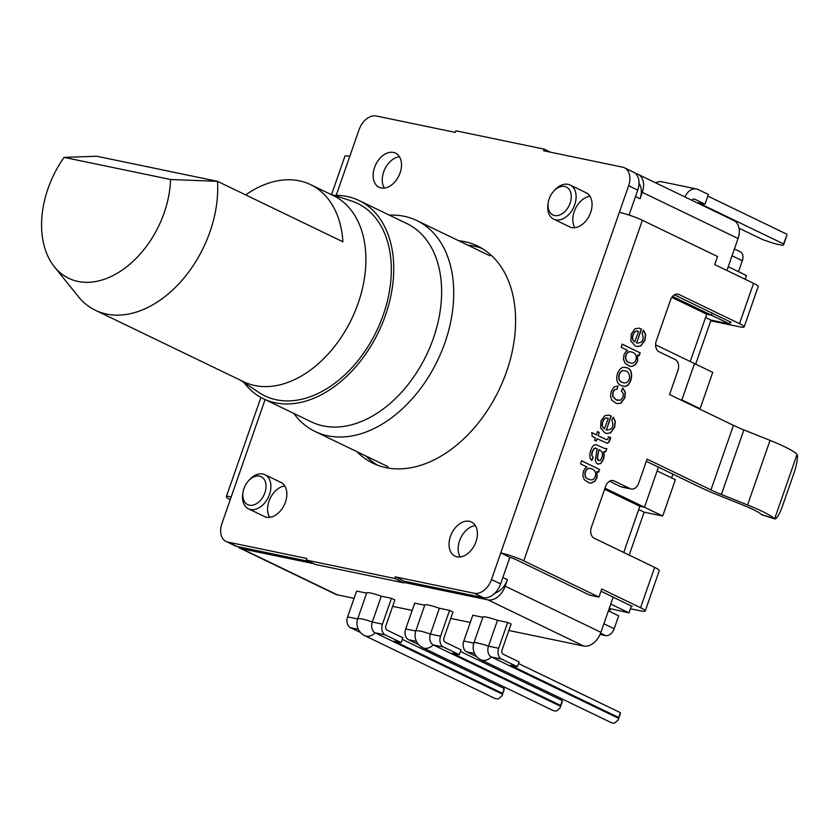 <?xml version="1.0" encoding="UTF-8"?>
<svg xmlns="http://www.w3.org/2000/svg" width="839" height="839" viewBox="0 0 839 839"><rect width="100%" height="100%" fill="white"/><g stroke="black" fill="none" stroke-linecap="round" stroke-linejoin="round"><path stroke-width="1.26" d="M245.659 194.9A103.323 70.067 115.7 0 1 310.556 184.611L333.356 195.602A103.323 70.067 115.7 0 1 358.19 303.152A103.323 70.067 115.7 0 1 243.604 381.735L95.405 310.273A103.323 70.067 115.7 0 1 78.174 296.408L54.325 266.718A86.102 58.394 115.7 0 1 64.089 157.375L170.579 179.504A86.102 58.394 115.7 0 1 125.189 267.945A86.102 58.394 115.7 0 1 54.325 266.718M64.089 157.375L96.779 156.243L217.521 181.339A103.323 70.067 115.7 0 1 210.002 231.7A103.323 70.067 115.7 0 1 95.405 310.273M310.556 184.611A103.323 70.067 115.7 0 1 342.92 241.8L217.521 181.339L170.579 179.504M635.679 173.642L636.308 173.778A17.22 11.683 115.7 0 1 638.164 174.397L733.926 220.573A17.22 11.683 115.7 0 1 738.058 238.496L726.931 270.473L728.221 266.75L746.469 275.538L745.168 279.272M674.43 294.835L731.136 322.375L730.161 322.344L730.35 321.798L729.605 323.959L711.367 315.17L712.112 313.01L711.367 315.17L706.721 314.195L690.235 361.525M655.595 344.819L694.503 363.581L681.855 399.899L700.093 408.698L712.741 372.38L694.503 363.581L681.688 400.402M658.437 467.145L644.478 507.228L604.992 488.193M623.744 552.481L639.832 506.263L644.478 507.228L639.832 506.263L604.615 489.284M600.997 591.191L632.218 606.44L631.243 606.408L631.431 605.863L628.998 612.869L610.761 604.07L613.194 597.064L600.923 632.312A17.22 11.683 115.7 0 1 583.682 646.04L508.853 630.488M470.27 622.475L450.753 618.416M412.169 610.404L392.652 606.345M354.079 598.333L337.351 594.851A17.22 11.683 115.7 0 1 335.495 594.222L239.744 548.056A17.22 11.683 115.7 0 1 237.668 546.609M494.905 593.152A17.22 11.683 -64.3 0 0 507.417 579.686L505.162 586.146A17.22 11.683 115.7 0 1 487.92 599.864L403.947 582.413M313.744 563.672L241.601 548.685A17.22 11.683 115.7 0 1 239.744 548.056M638.164 174.397A17.22 11.683 115.7 0 1 642.307 192.33L640.063 198.78A17.22 11.683 -64.3 0 0 639.024 183.468M671.808 297.363L706.721 314.195L711.367 315.17L672.521 296.429M389.359 215.13A117.103 79.411 115.7 0 1 416.857 220.573A117.103 79.411 115.7 0 1 445.006 342.469A117.103 79.411 115.7 0 1 315.139 431.519A117.103 79.411 115.7 0 1 293.755 413.386M248.281 481.072L249.204 480.044A18.94 12.847 115.7 0 1 264.935 474.706A18.94 12.847 115.7 0 1 269.487 494.423A18.94 12.847 115.7 0 1 248.48 508.822A18.94 12.847 115.7 0 1 242.859 493.185L243.1 491.832A15.501 10.508 115.7 0 1 248.281 481.072A15.501 10.508 115.7 0 1 262.198 477.318A15.501 10.508 115.7 0 1 264.883 492.839A15.501 10.508 115.7 0 1 250.588 505.34A15.501 10.508 115.7 0 1 243.1 491.832M553.499 191.418L554.411 190.38A18.94 12.847 115.7 0 1 570.153 185.041A18.94 12.847 115.7 0 1 574.705 204.758A18.94 12.847 115.7 0 1 553.698 219.168A18.94 12.847 115.7 0 1 548.077 203.531L548.307 202.178A15.501 10.508 115.7 0 1 553.499 191.418A15.501 10.508 115.7 0 1 567.405 187.653A15.501 10.508 115.7 0 1 570.101 203.185A15.501 10.508 115.7 0 1 555.806 215.686A15.501 10.508 115.7 0 1 548.307 202.178M330.398 194.176L351.352 200.92A106.815 72.437 115.7 0 1 383.35 314.635A106.815 72.437 115.7 0 1 258.968 392.505L240.636 380.308M334.184 195.393A110.056 74.629 115.7 0 1 359.082 200.531A110.056 74.629 115.7 0 1 385.531 315.097A110.056 74.629 115.7 0 1 263.477 398.787A110.056 74.629 115.7 0 1 243.95 382.511M359.082 200.531L406.957 223.625A110.056 74.629 115.7 0 1 433.417 338.18A110.056 74.629 115.7 0 1 311.353 421.881L263.477 398.787M507.417 579.686L502.855 577.484L509.881 557.316L500.757 552.911L628.631 185.734A17.22 11.683 -64.3 0 0 624.489 167.8A17.22 11.683 -64.3 0 0 622.632 167.181L543.62 150.758L544.175 149.143L455.871 130.79L455.315 132.405L376.302 115.992A17.22 11.683 -64.3 0 0 359.061 129.72L336.198 195.372M624.489 167.8L633.602 172.205A17.22 11.683 -64.3 0 1 637.745 190.128L629.061 215.057L635.501 196.588L640.063 198.78M662.716 516.027L675.364 479.709L657.126 470.92L644.478 507.228L662.716 516.027L644.132 512.168L638.689 509.546M729.605 323.959L711.011 320.099L705.578 317.478M644.132 512.168L629.177 555.103M711.011 320.099L695.667 364.147M609.24 608.443L628.998 612.869M610.404 608.999L609.565 611.421L618.679 615.816L614.19 628.736A8.61 5.842 115.7 0 1 605.569 635.595L600.063 634.452M734.419 248.963L740.26 251.784A8.61 5.842 115.7 0 1 742.337 260.74L738.519 271.71M700.093 408.698L697.975 408.257M672.941 474.14L671.63 477.915M622.255 344.2L640.199 352.852L639.203 355.726L637.567 354.939L637.692 361.022L635.417 364.671L632.029 366.381L629.816 366.297L624.919 363.067L623.461 359.144L624.048 354.614L625.579 351.898L627.614 350.398L621.175 347.283L622.255 344.2M621.227 385.468C612.606 383.098 617.672 364.724 625.768 367.618C635.972 368.206 631.348 389.055 623.083 386.129L621.227 385.468M599.266 432.452L598.155 435.651L606.723 439.699L607.656 439.405L608.6 436.951L610.698 437.476L610.058 439.93L608.768 442.405L607.3 443.244L597.074 438.755L596.256 441.094L594.547 440.265L595.365 437.937L592.145 436.385L591.894 432.63L596.445 434.822L597.557 431.634L599.266 432.452L598.155 435.651M606.859 448.592L605.748 451.802L603.881 451.634L604.227 455.692L603.451 459.363L600.766 463.579L597.515 463.946L595.994 462.478L595.281 460.244L597.211 448.655L594.421 448.341L592.428 451.581L591.81 455.137L593.173 457.622L591.82 460.548L590.069 458.104L589.723 454.696L590.729 450.291L592.46 446.642L594.19 444.932L596.068 444.68L605.013 448.613L606.859 448.592M604.374 451.77L603.65 451.592L603.986 455.64L603.21 459.311L600.535 463.527L597.924 464.114M581.637 460.821L599.591 469.483L598.585 472.357L596.949 471.57L597.074 477.664L594.799 481.303L591.411 483.033L589.209 482.939L584.301 479.698L582.843 475.776L583.43 471.245L584.961 468.529L587.006 467.029L580.557 463.915L581.637 460.821M733.443 425.352L710.958 489.913A34.441 4.216 -160.8 0 0 721.383 494.465L743.868 429.904A34.441 4.216 -160.8 0 1 733.443 425.352L669.553 394.55L677.985 370.335A8.61 6.24 101.7 0 0 675.091 359.522L659.139 351.824A8.61 6.24 101.7 0 1 656.245 341.012L670.581 299.848A8.61 6.24 101.7 0 1 678.027 294.164A8.61 6.24 101.7 0 1 679.087 294.531L739.505 323.665A17.22 2.108 19.2 0 1 744.151 326.906A17.22 2.108 19.2 0 1 739.285 326.749L710.759 320.813M744.151 326.906L758.194 286.56A17.22 2.108 -160.8 0 0 753.558 283.309L714.734 264.589L717.534 256.514L642.37 220.269L523.777 560.83L598.941 597.074L601.752 588.999L640.587 607.73A17.22 2.108 19.2 0 1 645.222 610.97A17.22 2.108 19.2 0 1 640.367 610.802L630.435 608.747M645.222 610.97L659.276 570.625A17.22 2.108 -160.8 0 0 654.63 567.374L594.222 538.239A8.61 6.24 101.7 0 1 591.327 527.427L605.664 486.263A8.61 6.24 101.7 0 1 613.11 480.59A8.61 6.24 101.7 0 1 614.169 480.946L630.131 488.644A8.61 6.24 101.7 0 0 631.19 489.001A8.61 6.24 101.7 0 0 638.636 483.316L647.068 459.111L710.958 489.913M608.642 415.053L610.991 415.987L606.419 429.862C612.334 430.029 614.148 426.81 611.851 420.203L613.257 417.13L615.365 421.451L614.62 427.282L610.624 432.861L606.754 433.511L604.867 432.861L600.609 427.995L600.965 420.895L604.846 415.683L608.705 415.064L611.232 416.039L606.419 429.862L607.3 430.134M617.965 385.992L617.21 389.139L614.704 389.726L613.11 392.075L612.952 396.501L616.225 399.815L620.535 400.234L623.02 397.088L623.293 393.627L621.384 390.869L622.748 387.954L625.349 392.233L624.835 397.927L620.986 403.15L616.717 403.622L611.841 400.266L610.509 396.113L611.253 391.341L614.043 386.936L617.965 385.992M638.919 328.122L641.269 329.056L636.686 342.931C642.601 343.088 644.415 339.868 642.129 333.272L643.534 330.178L645.642 334.509L644.897 340.33L640.902 345.92L637.053 346.57L635.144 345.909L630.886 341.053L631.232 333.964L635.113 328.741L638.982 328.133L641.499 329.098L636.686 342.931L637.567 343.203M265.093 399.563L221.926 523.526A17.22 11.683 -64.3 0 0 226.058 541.459A17.22 11.683 -64.3 0 0 227.914 542.088L306.927 558.501L306.371 560.116L315.485 564.511L403.79 582.864L404.356 581.249L395.232 576.854L474.245 593.267A17.22 11.683 -64.3 0 0 491.486 579.55L500.757 552.911A17.22 2.108 -160.8 0 1 523.777 560.83M404.356 581.249L483.369 597.672A17.22 11.683 -64.3 0 0 500.6 583.944L509.881 557.316L514.485 558.9L589.649 595.145L598.941 597.074M721.383 494.465L747.559 504.963A48.222 5.904 -160.8 0 1 774.324 518.649L774.617 518.869A17.22 3.524 107.7 0 0 774.733 518.922A17.22 3.524 107.7 0 0 782.64 505.634L793.883 473.353A17.22 3.524 107.7 0 0 797.05 454.444L796.809 454.088A48.222 5.904 -160.8 0 0 770.045 440.402L743.868 429.904M646.313 461.293L701.666 487.983A48.222 5.904 19.2 0 0 716.265 494.349L742.442 504.847A34.441 4.216 19.2 0 1 761.466 514.538L761.77 514.768A17.22 3.524 107.7 0 0 761.885 514.81L774.733 518.922M609.513 481.25L620.839 486.704A8.61 6.24 101.7 0 0 621.888 487.071L631.19 489.001M331.562 194.543L344.923 156.18A17.22 2.108 19.2 0 1 349.79 156.348M226.058 541.459L235.182 545.853A17.22 11.683 -64.3 0 0 237.038 546.483L309.182 561.469M366.056 456.08A120.543 81.75 -64.3 0 0 377.581 465.205M482.089 248.459A120.543 81.75 -64.3 0 0 467.774 245.124M590.006 196.316A18.94 12.847 -64.3 0 0 574.222 211.543A18.94 12.847 -64.3 0 0 574.883 227.684M399.448 156.725A18.94 12.847 -64.3 0 0 383.664 171.943A18.94 12.847 -64.3 0 0 384.325 188.083M284.788 485.98A18.94 12.847 -64.3 0 0 269.004 501.198A18.94 12.847 -64.3 0 0 269.665 517.338M475.346 525.571A18.94 12.847 -64.3 0 0 459.562 540.798A18.94 12.847 -64.3 0 0 460.223 556.939M356.942 451.676A120.543 81.75 -64.3 0 0 372.915 463.212A120.543 81.75 -64.3 0 0 498.911 390.135A120.543 81.75 -64.3 0 0 477.632 246.047A120.543 81.75 -64.3 0 0 458.66 240.73M570.153 185.041L586.104 192.739A18.94 12.847 115.7 0 1 589.45 215.382A18.94 12.847 115.7 0 1 569.65 226.866L553.698 219.168M374.54 167.548A18.94 12.847 115.7 0 1 395.557 153.138A18.94 12.847 115.7 0 1 398.892 175.781A18.94 12.847 115.7 0 1 379.102 187.265A18.94 12.847 115.7 0 1 374.54 167.548M264.935 474.706L280.897 482.394A18.94 12.847 115.7 0 1 284.243 505.036A18.94 12.847 115.7 0 1 264.442 516.52L248.48 508.822M450.438 536.404A18.94 12.847 115.7 0 1 471.445 521.994A18.94 12.847 115.7 0 1 474.79 544.637A18.94 12.847 115.7 0 1 454.99 556.121A18.94 12.847 115.7 0 1 450.438 536.404M306.371 560.116L394.676 578.47L395.232 576.854M231.197 496.898A17.22 2.108 -160.8 0 0 226.331 496.73A17.22 2.108 -160.8 0 0 230.243 499.625M619.35 212.361A17.22 2.108 19.2 0 1 642.37 220.269M403.79 582.864L394.676 578.47M550.489 152.184L544.175 149.143M581.406 460.779L599.591 469.483M599.35 469.431L598.354 472.305M589.219 482.939L591.18 482.981L594.568 481.261L596.844 477.611L596.949 471.57M590.31 468.54C584.647 466.757 582.56 478.167 588.412 479.079L590.205 479.698M588.642 479.132L590.216 479.698C595.805 481.429 598.805 469.966 590.572 468.592C584.888 466.767 582.78 478.209 588.642 479.132M606.628 448.54L605.748 451.802M605.506 451.76L603.65 451.592M595.554 448.016L594.19 448.288L592.187 451.529L591.579 455.084L593.173 457.622M592.942 457.58L591.589 460.496M596.005 444.67L605.024 448.613M600.409 460.328C603.608 455.262 603.105 451.676 598.91 449.578L597.452 458.052L598.606 460.58L600.409 460.328M598.868 460.684L597.483 459.594L597.221 458L598.91 449.578M597.924 435.598L606.66 439.688M608.369 436.909L610.698 437.476M610.456 437.423L608.537 442.352L606.849 443.181M596.026 441.041L597.074 438.755M591.663 432.588L596.445 434.822M597.326 431.582L599.036 432.41M608.055 418.399C603.22 415.651 599.57 426.768 604.447 428.76L608.285 418.451L607.247 418.189M606.178 429.809L607.132 430.103M613.194 417.266L615.134 421.398L614.389 427.24L610.393 432.809L606.712 433.501M608.285 418.451C603.451 415.704 599.801 426.81 604.678 428.802M617.735 385.94L617.21 389.139M616.98 389.086L614.473 389.674L612.869 392.023L612.722 396.448L615.994 399.763L617.861 400.423M622.706 388.058L625.118 392.18L624.604 397.875L620.755 403.108L617.001 403.695M624.352 370.807C618.993 368.877 616.046 381.053 622.119 382.238L623.859 382.825M622.36 382.28L623.964 382.846C630.886 383.874 631.683 371.132 624.583 370.848C619.224 368.919 616.277 381.105 622.36 382.28M625.212 367.482L625.537 367.566C635.626 368.132 631.232 388.688 623.052 386.118L622.853 386.066M622.014 344.147L640.199 352.852M639.968 352.8L638.972 355.673M629.795 366.286L631.798 366.328L635.186 364.629L637.462 360.969L637.567 354.939M630.938 351.898C625.275 350.083 623.167 361.525 629.03 362.448L630.813 363.067C636.423 364.808 639.412 353.303 631.18 351.95C625.506 350.125 623.398 361.578 629.26 362.5L630.834 363.067M638.322 331.468C633.497 328.699 629.848 339.816 634.714 341.819L638.563 331.51L637.766 331.29M636.455 342.878L637.409 343.172M643.482 330.314L645.411 334.467L644.667 340.288L640.671 345.878L637.011 346.559M638.563 331.51C633.739 328.752 630.079 339.868 634.955 341.872M360.592 632.575L350.503 627.708A8.61 6.24 101.7 0 1 347.608 616.885L356.606 591.065L366.633 593.152M381.294 596.193L372.296 622.014A13.781 1.688 -160.8 0 0 361.619 618.857L357.907 618.563A13.781 1.688 -160.8 0 0 357.729 618.731L366.727 592.9A13.781 1.688 19.2 0 1 381.294 596.193L391.467 598.312L382.469 624.132A8.61 6.24 101.7 0 0 385.363 634.955L401.21 642.59L394.236 641.143L502.53 693.36L504.218 688.525L402.321 639.391M401.21 642.59L402.898 637.755L387.041 630.11A3.44 2.496 101.7 0 1 385.888 625.779L394.886 599.958L391.467 598.312M382.469 624.132L372.296 622.014A8.61 6.24 101.7 0 0 375.19 632.837L502.467 694.21L501.984 695.814L498.46 698.866A13.781 9.344 -64.3 0 1 494.601 698.279L364.755 635.668A13.781 9.344 115.7 0 0 375.19 632.837L385.363 634.955M504.145 689.616A8.61 1.059 19.2 0 1 504.134 689.648L501.911 696.024L504.218 688.525M502.53 693.36L502.467 694.21M482.834 617.294L472.797 615.207L463.799 641.038A8.61 6.24 101.7 0 0 466.694 651.851L476.783 656.717M618.658 718.362L618.721 717.513L510.427 665.285L517.401 666.732L519.089 661.898L503.232 654.252A3.44 2.496 101.7 0 1 502.079 649.921L511.077 624.101L507.658 622.454L497.485 620.336A13.781 1.688 -160.8 0 0 482.918 617.053L473.92 642.873A13.781 1.688 19.2 0 1 477.811 643.01L484.942 644.96A13.781 1.688 19.2 0 1 488.487 646.166A8.61 6.24 101.7 0 0 491.381 656.979L618.658 718.362L618.102 720.166L620.325 713.79A8.61 1.059 -160.8 0 0 620.336 713.758L620.409 712.668L518.512 663.534M517.401 666.732L501.554 659.097A8.61 6.24 101.7 0 1 498.66 648.274L507.658 622.454M497.485 620.336L488.487 646.166L498.66 648.274M620.304 713.821A8.61 1.059 -160.8 0 0 620.325 713.79L618.175 719.956L614.651 723.008A13.781 9.344 115.7 0 1 610.792 722.421L480.946 659.811A13.781 9.344 -64.3 0 0 491.381 656.979L501.554 659.097M620.409 712.668L618.721 717.513M684.981 196.976A13.781 9.984 -78.3 0 1 696.485 188.964A13.781 9.984 -78.3 0 1 698.174 189.541L708.378 194.459L705.001 204.15L694.797 199.231A3.44 2.496 101.7 0 0 694.377 199.084A3.44 2.496 101.7 0 0 691.923 200.322M696.485 188.964L661.709 181.738A13.781 9.984 101.7 0 0 655.783 182.902M786.846 235.402A8.61 1.059 -160.8 0 0 786.856 235.371A8.61 1.059 -160.8 0 0 786.867 235.34L783.574 243.929L698.069 202.702L705.001 204.15M786.94 234.249L707.812 196.095M783.574 243.929L783.49 245.019A8.61 1.059 -160.8 0 0 783.49 245.019L786.856 235.371M739.086 228.229L762.651 239.587L770.789 242.387A8.61 1.059 -160.8 0 0 776.568 244.044L781.057 244.978A8.61 1.059 -160.8 0 0 783.49 245.061L786.867 235.34M418.682 644.646L408.593 639.779A8.61 6.24 101.7 0 1 405.709 628.956L414.697 603.136L424.733 605.223M439.384 608.265L430.397 634.095A13.781 1.688 -160.8 0 0 419.72 630.938L416.008 630.634A13.781 1.688 -160.8 0 0 415.829 630.802L424.817 604.971A13.781 1.688 19.2 0 1 439.384 608.265L449.557 610.383L440.569 636.203A8.61 6.24 101.7 0 0 443.453 647.026L459.3 654.661L452.336 653.214L560.63 705.431L562.308 700.596L460.422 651.463M459.3 654.661L460.989 649.826L445.142 642.181A3.44 2.496 101.7 0 1 443.988 637.85L452.976 612.03L449.557 610.383M440.569 636.203L430.397 634.095A8.61 6.24 101.7 0 0 433.281 644.908L560.567 706.281L560.074 707.885L556.561 710.937A13.781 9.344 -64.3 0 1 552.691 710.35L422.856 647.739A13.781 9.344 115.7 0 0 433.281 644.908L443.453 647.026M562.235 701.687A8.61 1.059 19.2 0 1 562.224 701.719L560.012 708.095L562.308 700.596M560.63 705.431L560.567 706.281M738.058 238.496L642.307 192.33M600.923 632.312L505.162 586.146M583.682 646.04L487.92 599.864M337.351 594.851L241.601 548.685M603.891 623.776L614.19 628.736M600.598 633.193L605.569 635.595M732.048 255.78L742.337 260.74M739.505 323.665L753.558 283.309M640.587 607.73L654.63 567.374M483.369 597.672L474.245 593.267M679.087 294.531L676.916 294.08M774.324 518.649L761.466 514.538M500.6 583.944L491.486 579.55M637.745 190.128L628.631 185.734M237.038 546.483L227.914 542.088M614.169 480.946L611.998 480.495M630.131 488.644L620.839 486.704M747.559 504.963L770.045 440.402M774.617 518.869L797.05 454.444M347.608 616.885L357.645 618.972M350.503 627.708L358.379 629.344M473.836 643.114L463.799 641.038M474.57 653.487L466.694 651.851M694.797 199.231L693.937 199.053M405.709 628.956L415.745 631.043M408.593 639.779L416.48 641.416M315.139 431.519L388.09 466.704M416.857 220.573L489.819 255.748M226.331 496.73L260.908 397.455M357.729 618.731A13.781 13.781 0 0 0 364.755 635.668M473.92 642.873A13.781 13.781 0 0 0 480.946 659.811M415.829 630.802A13.781 13.781 0 0 0 422.856 647.739"/></g></svg>
